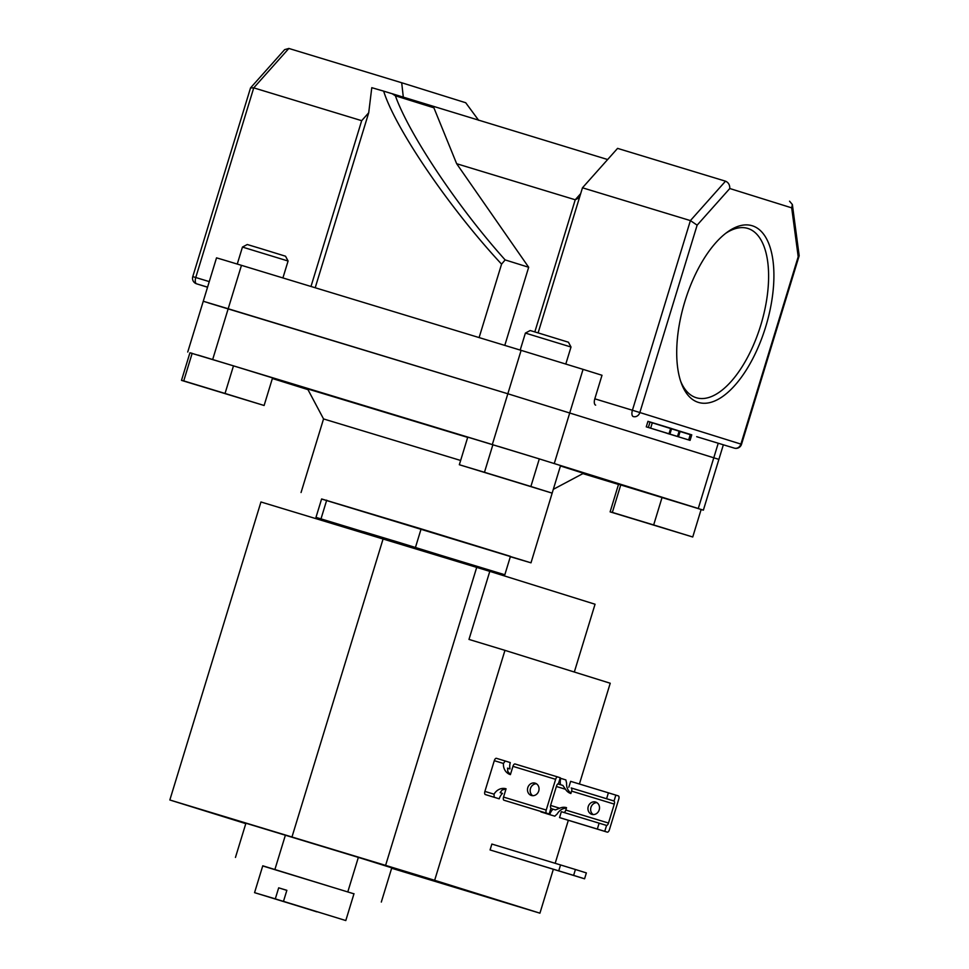 <?xml version="1.0" encoding="UTF-8"?>
<svg xmlns="http://www.w3.org/2000/svg" width="969" height="969" viewBox="0 0 969 969"><rect width="100%" height="100%" fill="white"/><g stroke="black" fill="none" stroke-linecap="round" stroke-linejoin="round"><path stroke-width="1.45" d="M283.481 901.352L345.8 920.55L283.481 901.352L286.86 890.317L278.684 887.834L275.305 898.869L254.556 892.655L316.887 911.793M510.336 556.727L531 562.819L553.36 489.175M460.626 460.457L323.549 418.935L307.585 388.908L467.688 437.394M560.457 465.956L583.52 473.272L553.493 489.236M531 562.819L321.587 499.011M457.198 561.426L457.489 560.457L399.337 542.519L363.314 531.666L363 532.696M457.416 560.7L504.825 574.762L510.445 556.363L421.127 528.868L321.611 498.962L315.979 517.361L363.242 531.908M490.399 443.947L197.967 355.066M191.838 353.225L190.203 352.849M701.144 509.512L703.373 510.142L718.889 459.379L507.841 393.765L208.359 302.897M272.362 378.504L307.972 389.623M582.878 473.611L618.501 484.439M703.373 510.142L618.549 484.282L610.119 511.874L692.738 536.996L701.168 509.403M697.28 508.204L542.289 459.827M532.356 456.762L498.502 446.418M504.825 574.762L315.979 517.361M321.09 518.56L326.71 500.161M415.507 547.255L421.127 528.868M275.305 898.869L316.863 911.853M278.684 887.834L286.836 890.378M329.266 886.272L262.769 865.801L254.556 892.655M353.964 893.83L262.72 865.947M381.314 902.054L391.779 867.836L358.348 857.395L245.92 823.226L235.455 857.432M347.883 891.613L358.348 857.395M274.954 869.302L285.419 835.096M573.624 875.382L490.072 849.946L584.573 878.798L586.366 872.912L575.416 869.496L573.624 875.382L584.573 878.798M558.75 870.828L560.554 864.942L491.864 844.06L490.072 849.946M560.554 864.942L575.416 869.496M245.787 823.638L169.841 799.982L260.952 501.978L476.7 567.386L385.601 865.378L434.657 880.3L504.958 650.356L468.984 639.419L489.793 571.359L476.7 567.386M169.841 799.982L385.601 865.378M553.323 869.35L539.927 913.173L391.658 868.236M574.326 672.026L595.051 604.232L489.793 571.359M539.927 913.173L434.657 880.3M579.414 784.018L610.228 683.242L504.958 650.356M568.331 820.295L555.176 863.306M692.738 536.996L653.663 524.956L662.093 497.363M653.663 524.956L612.347 512.407L620.79 484.815M612.347 512.407L610.119 511.874M242.456 247.071L247.265 244.515L261.921 248.936L285.528 256.216L288.084 261.024L242.456 247.071L237.26 264.065M264.113 405.49L272.555 377.898L233.481 365.858L189.936 352.777L181.494 380.369L264.113 405.49L225.038 393.45L233.481 365.858M225.038 393.45L183.735 380.902L192.165 353.31M183.735 380.902L181.494 380.369M525.392 333.082L530.188 330.526L540.557 333.639L568.452 342.227L571.007 347.023L525.392 333.082L520.196 350.063M552.148 493.136L560.579 465.544L539.309 458.894L467.761 437.14L459.33 464.732L552.148 493.136L530.879 486.486L539.309 458.894M530.879 486.486L484.464 472.291L492.894 444.698M484.464 472.291L459.33 464.732M684.889 301.456A92.334 42.345 -73.1 0 1 727.392 232.063A92.334 42.345 -73.1 0 1 768.659 243.316A92.334 42.345 -73.1 0 1 765.728 326.698A92.334 42.345 -73.1 0 1 721.772 397.108A92.334 42.345 -73.1 0 1 681.401 383.385A92.334 42.345 -73.1 0 1 684.889 301.456M680.698 381.386A88.482 40.589 106.9 0 0 696.299 397.738A88.482 40.589 106.9 0 0 760.774 325.184A88.482 40.589 106.9 0 0 747.777 228.43A88.482 40.589 106.9 0 0 725.696 233.335M647.946 421.333L671.626 428.552L669.942 434.076L646.262 426.844L647.946 421.333M671.614 428.589L678.179 430.636M680.177 431.266L691.769 434.851L690.085 440.374L665.812 432.901M691.696 435.117L647.91 421.442M504.788 345.388L528.674 267.262L456.665 163.725L433.894 107.801L395.388 95.786C409.039 134.231 457.937 207.366 505.14 259.91L501.567 264.137L479.11 337.575M528.674 267.262L505.14 259.91M501.567 264.137C449.58 208.238 395.376 128.72 383.651 91.134L371.781 87.682L368.704 112.804L315.204 287.757M368.704 112.804L361.679 120.677L253.745 87.864L250.535 87.913L192.77 276.613A5.766 5.766 0 0 0 196.574 283.808L207.548 287.236L196.574 283.808A5.766 2.653 -73.1 0 1 195.762 277.509L209.268 281.616M310.988 286.473L361.679 120.677M203.26 301.262L216.523 257.851L223.27 259.837L241.463 265.336L228.187 308.748L203.26 301.262L187.732 352.038M723.359 444.783L718.889 459.379L507.841 393.765L521.116 350.354L241.463 265.336M521.116 350.354L583.059 369.359L554.268 463.533M595.644 405.127A5.766 2.653 -73.1 0 1 594.809 398.816L602.003 375.269L583.059 369.359M250.535 87.913L284.644 49.637L288.859 48.45L401.699 82.753L403.31 97.191M478.662 120.326L465.714 102.738L401.699 82.753M791.697 207.863L792.363 204.52L799.159 255.562L798.202 256.724L791.697 207.863L729.79 188.519L697.135 225.159L690.4 220.593L582.466 187.792L617.58 148.378L725.587 181.203M538.11 332.888L582.466 187.792M696.723 436.692A5.766 2.653 -73.1 0 1 696.711 436.692A5.766 2.653 -73.1 0 1 696.699 436.692L734.332 448.126A5.766 2.653 106.9 0 0 734.332 448.126A5.766 2.653 106.9 0 0 734.345 448.126A5.766 5.124 -72.7 0 0 740.91 444.093L798.202 256.724M492.325 444.529L507.841 393.765L228.187 308.748L212.671 359.523M534.827 331.907L575.235 199.771L456.665 163.725M383.651 91.134L607.636 159.534M579.474 197.591L575.235 199.771L580.673 193.655M395.388 95.786L392.07 93.678L431.871 106.105M431.835 106.093L433.894 107.801M792.363 204.52L789.553 201.189M729.79 188.519C729.863 184.897 728.434 182.463 725.515 181.191L690.4 220.593L632.418 410.25L594.809 398.816M667.266 433.409L688.668 439.914L690.352 434.403M668.162 433.664L669.325 434.003M687.784 439.672L686.609 439.296M676.495 436.147L653.276 429.025L677.513 436.438L679.196 430.914M676.12 436.026L675.466 435.808M646.262 426.844L668.998 433.773L670.681 428.262M668.998 433.773L669.942 434.076M650.647 428.201L652.343 422.678M648.358 427.486L650.042 421.963M588.256 806.535A6.444 5.729 107.3 0 1 595.656 802.053A6.444 5.729 107.3 0 1 599.205 809.866A6.444 5.729 107.3 0 1 591.805 814.348A6.444 5.729 107.3 0 1 588.256 806.535M596.94 802.659A6.444 5.729 -72.7 0 0 590.945 807.383A6.444 5.729 -72.7 0 0 593.21 814.578M599.121 823.178L561.342 811.695L559.549 817.582L597.328 829.064L599.121 823.178L606.57 825.431L604.753 831.341L607.284 832.141A2.883 1.32 106.9 0 0 609.392 829.767L618.779 799.05A2.883 1.32 106.9 0 0 618.367 795.9L615.836 795.113L614.031 801.024L571.189 787.967A2.883 1.32 -73.1 0 1 571.601 791.116L570.874 793.514A11.543 10.259 107.3 0 1 570.802 793.49A11.543 10.259 107.3 0 1 565.508 789.263L562.88 785.447L557.841 783.885M564.6 819.156L607.284 832.141L564.6 819.156A2.883 1.32 -73.1 0 1 564.6 819.156L559.549 817.582M604.753 831.341L597.328 829.064M606.606 798.71L608.399 792.824L570.632 781.341L568.827 787.228M608.399 792.824L615.836 795.113M614.031 801.024A2.883 1.32 -73.1 0 1 614.285 804.1L608.496 823.044A2.883 1.32 -73.1 0 1 606.57 825.431L606.061 825.309M549.738 814.602L540.908 811.913L549.738 814.602A11.543 10.259 107.3 0 1 553.045 809.176L555.407 809.914L559.707 808.219A11.543 10.259 107.3 0 1 566.538 807.674L565.811 810.072A2.883 1.32 -73.1 0 1 563.861 812.458M553.045 809.176L550.852 808.509M566.405 808.122A11.543 10.259 -72.7 0 0 557.211 813.912L554.789 816.177L545.959 813.5A2.883 1.32 -73.1 0 1 545.959 813.488M560.53 784.708A11.543 10.259 107.3 0 1 560.809 778.361L565.872 779.936L566.599 783.194A11.543 10.259 -72.7 0 0 570.995 793.102M560.809 778.361L560.13 778.155M538.74 790.983A6.444 5.729 -72.7 0 0 535.179 783.17A6.444 5.729 -72.7 0 0 527.79 787.652A6.444 5.729 -72.7 0 0 531.339 795.464A6.444 5.729 -72.7 0 0 538.74 790.983M536.475 783.776A6.444 5.729 -72.7 0 0 530.479 788.487A6.444 5.729 -72.7 0 0 532.744 795.694M549.181 813.984L546.649 813.197A2.883 1.32 -73.1 0 1 546.225 810.048L555.625 779.33A2.883 1.32 -73.1 0 1 557.72 776.956L560.252 777.756L558.447 783.667A2.883 1.32 106.9 0 0 556.521 786.053L550.719 804.997A2.883 1.32 106.9 0 0 550.986 808.073L549.181 813.984L503.965 800.224A2.883 1.32 -73.1 0 1 503.541 797.075L506.072 788.79A11.543 10.259 -72.7 0 0 494.045 794.18L494.154 797.245L499.205 798.819L485.324 794.556L494.154 797.245M507.502 768.163L509.997 768.926A11.543 10.259 -72.7 0 1 510.288 762.579L505.237 761.004L503.432 763.463A11.543 10.259 -72.7 0 0 510.336 774.606A11.543 10.259 -72.7 0 0 510.409 774.631L512.94 766.346A2.883 1.32 -73.1 0 1 515.036 763.984A2.883 1.32 -73.1 0 1 515.048 763.984L557.72 776.956A2.883 1.32 -73.1 0 1 557.732 776.956L515.036 763.984M505.939 789.238A11.543 10.259 -72.7 0 0 501.942 790.171L500.161 792.654L502.511 793.393A11.543 10.259 -72.7 0 0 499.205 798.819M494.045 794.18L484.9 791.407L494.299 760.677L503.432 763.463M509.997 768.926L507.635 768.187L507.732 771.227A11.543 10.259 -72.7 0 0 510.53 774.219M484.9 791.407A2.883 1.32 106.9 0 0 485.324 794.556M496.394 758.315L505.224 761.004L496.407 758.315A2.883 1.32 106.9 0 0 496.394 758.315A2.883 1.32 106.9 0 0 494.299 760.677M698.274 508.507L718.235 443.233M383.13 538.837L292.02 836.828M288.859 48.45L253.745 87.864L195.762 277.509L192.77 276.613M207.572 287.151L196.598 283.82A5.766 5.124 107.3 0 1 196.574 283.808M697.135 225.159L639.855 412.528L741.527 444.286L799.134 255.877M639.855 412.528L632.418 410.25A5.766 2.653 -73.1 0 0 633.266 416.561A5.766 5.124 -72.7 0 0 639.855 412.528M571.189 787.967L613.547 800.842M614.285 804.1L571.601 791.116M565.811 810.072L608.496 823.044M557.817 783.909L562.88 785.447M565.508 789.263L556.388 786.489M550.61 805.445L559.707 808.219M503.965 800.224L546.649 813.197M512.94 766.346L555.625 779.33M546.225 810.048L503.541 797.075M354 893.697L345.8 920.55M301.056 492.518L323.549 418.935M288.084 261.024L282.912 277.933M571.007 347.023L565.811 364.017M734.332 448.126A5.766 5.766 0 0 0 741.527 444.286M680.19 431.229L678.506 436.753"/></g></svg>

